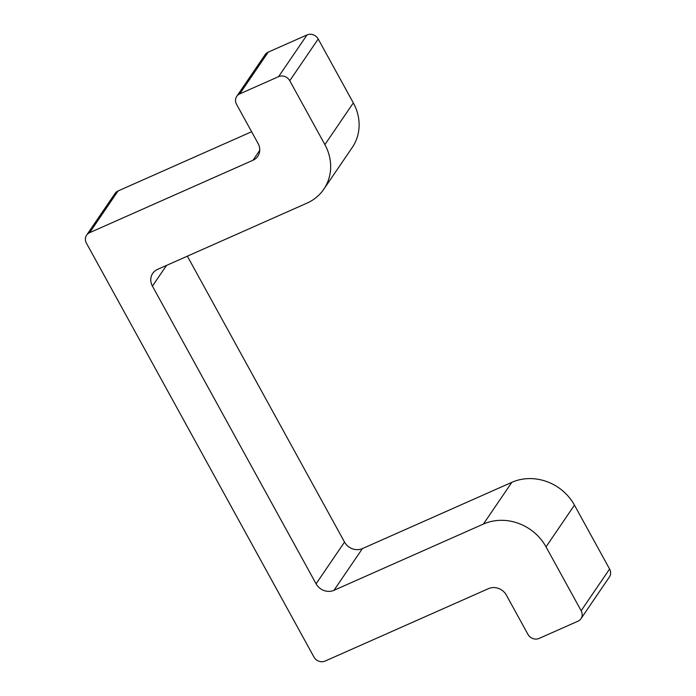 <?xml version="1.0" encoding="UTF-8"?>
<svg xmlns="http://www.w3.org/2000/svg" width="696" height="696" viewBox="0 0 696 696"><rect width="100%" height="100%" fill="white"/><g stroke="black" fill="none" stroke-linecap="round" stroke-linejoin="round"><path stroke-width="1.04" d="M157.548 269.395L306.971 203.136A47.441 42.926 -145.7 0 0 323.814 189.199A47.441 42.926 -145.7 0 0 324.884 144.62L289.762 80.727A8.474 7.665 -145.7 0 0 278.574 76.656L239.746 93.873A8.474 7.665 -145.7 0 0 236.736 96.361A8.474 7.665 -145.7 0 0 236.544 104.322L258.103 143.533A13.555 12.267 -145.7 0 1 257.798 156.261A13.555 12.267 -145.7 0 1 252.987 160.245L89.61 232.69A8.474 7.665 -145.7 0 0 86.6 235.178A8.474 7.665 -145.7 0 0 86.408 243.139L313.931 656.998A8.474 7.665 34.3 0 0 325.119 661.07L488.488 588.633A13.555 12.267 -145.7 0 1 506.383 595.15L527.933 634.352A8.474 7.665 -145.7 0 0 539.122 638.423L577.95 621.206A8.474 7.665 -145.7 0 0 580.96 618.718A8.474 7.665 -145.7 0 0 581.151 610.757L546.021 546.865A47.441 42.926 -145.7 0 0 483.398 524.062L333.976 590.312A13.555 12.267 34.3 0 1 316.08 583.805L152.424 286.108A13.555 12.267 -145.7 0 1 152.728 273.371A13.555 12.267 -145.7 0 1 157.548 269.395M236.736 96.361L265.176 54.636A8.474 7.665 -145.7 0 1 268.186 52.148L307.023 34.931A8.474 7.665 -145.7 0 1 318.202 39.002L353.324 102.895L324.884 144.62M86.6 235.178L115.04 193.453A8.474 7.665 -145.7 0 1 118.05 190.965L251.621 131.735M333.976 590.312L362.416 548.587L511.838 482.337A47.441 42.926 -145.7 0 1 574.461 505.139L609.592 569.032L581.151 610.757M362.416 548.587A13.555 12.267 34.3 0 1 344.529 542.071L187.355 256.171M323.814 189.199L352.263 147.474A47.441 42.926 -145.7 0 0 353.324 102.895M580.96 618.718L609.4 576.993A8.474 7.665 -145.7 0 0 609.592 569.032M318.202 39.002L289.762 80.727M268.186 52.148L239.746 93.873M307.023 34.931L278.574 76.656M118.05 190.965L89.61 232.69M259.747 150.327L252.987 160.245M574.461 505.139L546.021 546.865M511.838 482.337L483.398 524.062M166.544 265.402L152.424 286.108M316.08 583.805L344.529 542.071"/></g></svg>
